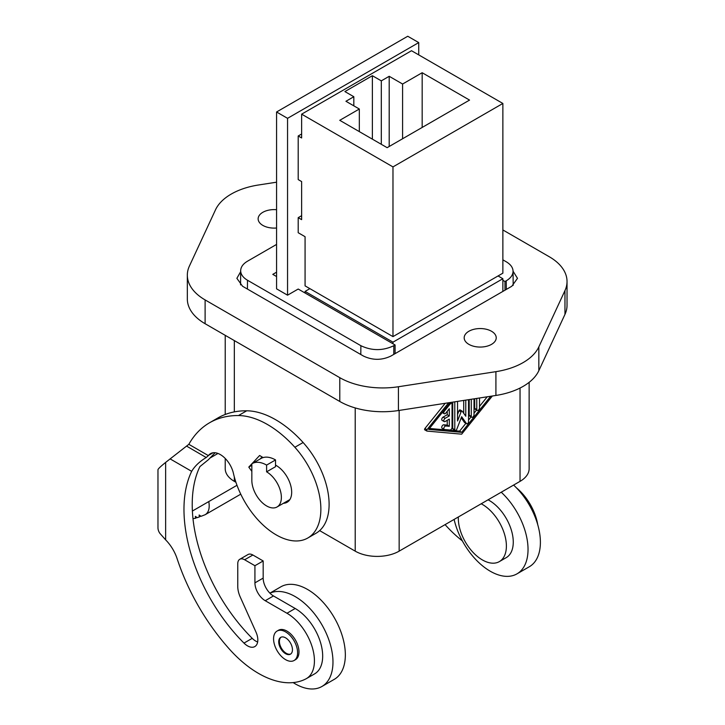 <?xml version="1.0" encoding="UTF-8"?>
<svg xmlns="http://www.w3.org/2000/svg" width="725" height="725" viewBox="0 0 725 725"><rect width="100%" height="100%" fill="white"/><g stroke="black" fill="none" stroke-linecap="round" stroke-linejoin="round"><path stroke-width="1.09" d="M276.569 228.003A16.023 9.253 180 0 1 262.831 225.393A16.023 9.253 180 0 1 258.136 218.85A16.023 9.253 180 0 1 276.569 209.706M491.532 331.271A16.023 9.253 180 0 1 496.226 337.805A16.023 9.253 180 0 1 486.339 346.36A16.023 9.253 180 0 1 468.876 344.348A16.023 9.253 180 0 1 464.181 337.805A16.023 9.253 180 0 1 474.068 329.259A16.023 9.253 180 0 1 491.532 331.271M513.064 271.204L517.487 278.327L511.796 286.257L390.92 356.048C381.758 360.397 372.605 360.397 363.452 356.048L242.567 286.257L236.876 278.327L240.664 271.685M502.869 229.952L549.251 256.732A60.71 35.045 180 0 1 567.032 281.517A60.71 35.045 180 0 1 564.965 290.589L538.838 346.876A60.71 35.045 180 0 1 495.918 371.662L398.415 386.742A60.71 35.045 180 0 1 339.78 377.671L205.112 299.923A60.71 35.045 180 0 1 187.331 275.147A60.71 35.045 180 0 1 189.397 266.075L215.524 209.779A60.71 35.045 180 0 1 258.453 185.002L276.569 182.192M567.032 281.517L567.032 305.307A60.71 35.045 180 0 1 564.965 314.378L538.838 370.674A60.71 35.045 180 0 1 495.918 395.451L398.415 410.54A60.71 35.045 180 0 1 339.78 401.469L205.112 323.722A60.71 35.045 180 0 1 187.331 298.936L187.331 275.147M266.61 471.839L266.61 465.097L275.536 459.94L275.536 466.683L266.61 471.839A20.88 12.053 60 0 1 281.373 497.413A20.88 12.053 60 0 1 277.05 506.974A20.88 12.053 60 0 1 260.955 501.374A20.88 12.053 60 0 1 251.838 480.358L251.838 463.764A29.136 16.82 60 0 1 252.037 463.656A29.136 16.82 60 0 1 266.61 465.097M225.221 458.454L225.221 468.667A31.084 17.944 0 0 0 234.329 481.355L235.933 482.279M319.653 530.618L355.205 551.145A31.084 17.944 0 0 0 399.158 551.145L520.043 481.355A31.084 17.944 0 0 0 529.141 468.667L529.141 382.338M260.773 458.617A29.136 16.82 60 0 1 260.964 458.499A29.136 16.82 60 0 1 275.536 459.94M474.712 398.732L474.712 408.329A1.939 1.124 120 0 0 475.111 409.217L477.168 410.404A1.939 1.124 120 0 0 478.672 409.888A1.939 1.124 120 0 0 479.515 407.93L479.515 397.989M474.712 408.329L476.769 409.516L476.769 398.415M476.769 409.516A1.939 1.124 120 0 0 477.168 410.404M465.903 423.309L459.596 431.148L429.454 428.466M487.218 396.802L479.515 406.381M476.561 410.051L474.023 413.214M471.069 416.884L468.531 420.047M463.719 400.436L463.719 413.304M461.227 417.845L464.426 422.403A1.541 0.888 120 0 0 464.607 422.566A1.541 0.888 120 0 0 464.834 422.63M452.735 402.139L452.735 428.529A1.541 0.888 120 0 0 453.053 429.236L455.11 430.423A1.541 0.888 120 0 0 456.832 429.173L461.662 416.721L466.492 423.59A1.541 0.888 120 0 0 466.664 423.753A1.541 0.888 120 0 0 467.852 423.337A1.541 0.888 120 0 0 468.531 421.787L468.531 399.692M462.006 411.075L460.194 410.033A0.97 0.562 120 0 0 459.007 410.722L457.538 414.492M469.211 399.584L469.211 415.162A1.939 1.124 120 0 0 469.619 416.05L471.676 417.237A1.939 1.124 120 0 0 473.171 416.721A1.939 1.124 120 0 0 474.023 414.763L474.023 398.841M443.8 424.796A1.939 1.124 120 0 0 442.023 426.228A1.939 1.124 120 0 0 442.141 428.248L444.208 429.436A1.939 1.124 120 0 0 444.488 429.526L449.98 430.016A1.939 1.124 120 0 0 452.047 427.451L452.047 404.396A1.939 1.124 120 0 0 451.639 403.508A1.939 1.124 120 0 0 449.98 404.215L444.488 411.048A1.939 1.124 120 0 0 444.208 413.703A1.939 1.124 120 0 0 445.866 413.005L449.301 408.728L449.301 415.923L447.234 414.736L443.12 417.111A1.939 1.124 120 0 0 441.851 418.823A1.939 1.124 120 0 0 442.141 420.382L444.208 421.569A1.939 1.124 120 0 0 445.177 421.479L449.301 419.095L449.301 426.291L447.234 425.104L443.8 424.796L445.866 425.992L449.301 426.291M447.234 420.292L447.234 425.104M447.234 411.292L447.234 414.736M445.195 403.299L424.913 428.52A0.97 0.562 120 0 0 424.913 429.898L426.726 430.94M424.913 428.52L426.98 429.708L448.648 402.765M426.98 429.708A0.97 0.562 120 0 0 426.98 431.085L461.662 434.166L492.347 396.004M490.662 396.267L461.662 432.336L428.692 429.408L450.325 402.511M459.596 431.148L461.662 432.336M460.085 409.933L462.142 411.12A0.97 0.562 120 0 1 462.251 411.22L465.785 416.241L465.785 400.137A1.939 1.124 120 0 1 465.785 400.118L465.785 400.137M462.142 411.12A0.97 0.562 120 0 0 461.064 411.909L457.538 420.998L457.538 401.387M454.792 401.813L454.792 429.717A1.541 0.888 120 0 0 455.11 430.423M469.211 415.162L471.277 416.349L471.277 399.267M471.277 416.349A1.939 1.124 120 0 0 471.676 417.237M443.12 417.111L445.177 418.307L449.301 415.923M445.177 418.307A1.939 1.124 120 0 0 443.908 420.02A1.939 1.124 120 0 0 444.208 421.569M445.866 425.992A1.939 1.124 120 0 0 444.09 427.424A1.939 1.124 120 0 0 444.208 429.436M251.838 465.341L248.793 467.108L251.838 463.837M251.838 471.332L248.793 467.108M213.087 452.763L208.619 455.336A19.43 11.219 -120 0 1 210.594 453.596A19.43 11.219 -120 0 1 233.459 473.461A63.129 36.449 -120 0 0 307.79 538.013L316.028 533.256A63.129 36.449 -120 0 0 303.113 442.513A92.845 53.605 -120 0 0 246.727 410.794A153.573 88.668 -120 0 0 217.835 417.99L209.597 422.748A153.573 88.668 -120 0 0 188.835 444.325L208.401 455.617L206.208 457.52C199.565 461.553 194.726 466.157 191.672 471.341A129.295 74.648 -120 0 0 243.981 643.093A14.572 8.41 -120 0 0 254.81 646.582A14.572 8.41 -120 0 0 255.961 632.019L240.247 597.019A19.43 11.219 -120 0 1 237.764 586.489L237.764 563.733A9.715 5.61 -120 0 1 239.776 559.283A9.715 5.61 -120 0 1 244.633 559.763L254.928 565.717L254.928 582.864A14.572 8.41 -120 0 0 265.232 600.708L286.964 613.25A38.851 22.43 -120 0 1 312.339 647.488A38.851 22.43 -120 0 1 306.385 678.618A38.851 22.43 -120 0 1 305.914 678.881A97.132 56.079 -120 0 1 229.517 649.237A153.564 88.658 -120 0 1 181.449 570.738A153.573 88.668 -120 0 1 177.108 558.667A29.136 16.82 -120 0 0 165.644 539.871L159.908 533.392A26.227 15.143 0 0 1 157.968 527.673L157.968 469.746C158.086 468.867 160.642 466.42 165.644 462.405L188.835 444.325M260.23 458.925L262.06 456.958M215.135 452.744L208.374 459.722L199.919 466.583A129.295 74.648 -120 0 0 252.227 638.335A14.572 8.41 -120 0 0 257.656 641.997M294.087 660.493L295.465 659.696A17.001 9.815 -120 0 0 298.981 651.911A17.001 9.815 -120 0 0 291.559 634.81A17.001 9.815 -120 0 0 278.463 630.252L277.086 631.049A17.001 9.815 -120 0 0 273.57 638.834A17.001 9.815 -120 0 0 280.992 655.935A17.001 9.815 -120 0 0 294.087 660.493A17.001 9.815 -120 0 0 297.603 652.708A17.001 9.815 -120 0 0 290.19 635.598A17.001 9.815 -120 0 0 277.086 631.049M292.456 649.736A9.715 5.61 -120 0 0 288.215 639.957A9.715 5.61 -120 0 0 280.729 637.357A9.715 5.61 -120 0 0 278.717 641.806A9.715 5.61 -120 0 0 282.958 651.576A9.715 5.61 -120 0 0 290.444 654.177A9.715 5.61 -120 0 0 292.456 649.736M281.092 637.175A9.715 5.61 -120 0 0 279.406 641.408A9.715 5.61 -120 0 0 283.421 650.941A9.715 5.61 -120 0 0 290.779 653.959M306.385 678.618L314.632 673.86A38.851 22.43 -120 0 0 320.586 642.731A38.851 22.43 -120 0 0 295.202 608.493L286.964 613.25M239.776 559.283L248.013 554.525A9.715 5.61 -120 0 1 252.871 555.006L263.175 560.96L263.175 578.106A14.572 8.41 -120 0 0 269.954 593.195A14.572 8.41 -120 0 0 273.479 595.95L295.202 608.493M263.175 560.96L254.928 565.717M307.79 538.013A63.129 36.449 -120 0 0 294.876 447.271A92.845 53.605 -120 0 0 238.489 415.552A153.573 88.668 -120 0 0 209.597 422.748M251.992 463.683L259.623 455.49L263.093 457.584M275.536 465.078L276.551 465.686A21.85 12.615 -120 0 1 290.562 484.962A21.85 12.615 -120 0 1 287.145 502.262A21.85 12.615 -120 0 1 283.439 503.277M236.993 485.288L192.379 511.043M210.413 457.81L217.98 453.442M192.986 518.656L195.523 518.303L195.351 516.363L197.309 517.659L199.302 516.943L199.13 514.995L201.097 516.291L205.175 514.705L240.754 494.169M208.791 501.573C209.906 508.116 208.7 512.493 205.175 514.705M200.78 516.082L199.302 516.943M197.001 517.451L195.523 518.303M445.077 524.628A153.564 88.658 -120 0 0 445.168 524.728A97.132 56.079 -120 0 0 462.351 540.886M537.742 524.701A38.851 22.43 -120 0 0 516.517 487.925M513.599 485.07A53.423 30.84 60 0 1 540.397 542.273A53.423 30.84 60 0 1 529.332 566.732L516.97 573.865A53.423 30.84 60 0 1 454.113 519.417M501.238 492.212A53.423 30.84 60 0 1 528.036 549.414A53.423 30.84 60 0 1 516.97 573.865M488.07 499.806A33.993 19.629 60 0 1 513.264 542.073A33.993 19.629 60 0 1 506.222 557.643L499.353 561.603A33.993 19.629 60 0 1 473.162 552.495A33.993 19.629 60 0 1 458.318 518.284A33.993 19.629 60 0 1 458.345 516.97M481.21 503.775A33.993 19.629 60 0 1 506.394 546.043A33.993 19.629 60 0 1 499.353 561.603M186.878 446.274L206.208 457.52M293.163 682.597A53.423 30.84 -120 0 0 321.918 686.484L334.279 679.343A53.423 30.84 -120 0 0 345.345 654.893A53.423 30.84 -120 0 0 322.018 601.125A53.423 30.84 -120 0 0 280.856 586.815L269.899 593.141M321.918 686.484A53.423 30.84 -120 0 0 332.974 662.025A53.423 30.84 -120 0 0 310.581 609.254A53.423 30.84 -120 0 0 269.954 593.195M276.569 244.425L247.497 261.208C243.074 263.846 240.8 266.999 240.664 270.67C240.745 274.385 243.02 277.575 247.497 280.249L360.878 345.698C371.862 350.9 382.854 350.9 393.838 345.698L395.098 344.982L392.977 343.759L392.977 342.173L502.869 278.726L502.869 280.312L504.981 281.536L504.981 290.19M506.304 289.429L506.24 280.811C510.708 278.137 512.992 274.947 513.064 271.232C512.938 267.561 510.663 264.417 506.24 261.779L502.869 259.831M418.733 54.883L418.733 42.594L287.553 118.329L276.569 111.985L276.569 288.84L287.553 295.184L298.202 289.039L392.977 343.759M276.569 276.542L272.79 274.367L276.569 272.183M506.24 280.811L504.981 281.536M502.869 291.414L502.869 280.312M498.057 275.953L502.869 278.726M305.071 293L305.071 291.414L309.874 288.641M287.553 118.329L287.553 295.184M298.202 135.974L298.202 179.592L301.636 181.576L301.636 219.648L298.202 217.663L298.202 232.725L305.071 236.694L305.071 285.868L392.977 336.618L392.977 166.904L301.636 114.169L301.636 137.958L298.202 135.974L301.636 133.989M301.636 215.678L298.202 217.663M276.569 111.985L407.749 36.25L418.733 42.594M301.636 114.169L411.519 50.723L502.869 103.457L502.869 273.171L392.977 336.618M502.869 103.457L392.977 166.904M353.827 96.724L344.901 91.568L372.378 75.708L381.305 80.856L389.198 76.297L402.593 84.028L422.167 72.727L469.555 100.086L387.141 147.673L339.753 120.314L359.328 109.013L345.934 101.282L353.827 96.724L353.827 105.841M359.328 109.013L359.328 131.615M422.167 72.727L422.167 127.455M372.378 75.708L372.378 139.146M381.305 80.856L381.305 144.302M389.198 76.297L389.198 146.486M402.593 138.756L402.593 84.028M305.071 291.414L392.977 342.173M395.098 353.637L395.098 344.982M564.965 314.378L564.965 290.589M205.112 323.722L205.112 299.923M339.78 401.469L339.78 377.671M398.415 410.54L398.415 386.742M495.918 395.451L495.918 371.662M538.838 370.674L538.838 346.876M355.205 551.145L355.205 407.93M234.329 481.355L234.329 476.95M234.329 411.882L234.329 340.587M399.158 551.145L399.158 410.423M520.043 481.355L520.043 388.047M459.007 410.722L461.064 411.909M452.735 428.529L454.792 429.717M464.426 422.403L466.492 423.59M449.282 403.807L449.98 404.215M443.791 410.64L444.488 411.048M165.644 539.871L165.644 462.405M191.672 471.341L170.076 458.871M273.479 595.95L265.232 600.708M263.175 578.106L254.928 582.864M252.871 555.006L244.633 559.763M252.227 638.335L243.981 643.093M303.113 442.513L294.876 447.271M246.727 410.794L238.489 415.552M393.775 354.398L393.838 345.698M360.805 354.525L360.878 345.698M247.433 289.067L247.497 280.249M252.037 463.656L260.964 458.499M225.221 414.473L225.221 335.331M277.05 506.974L289.882 499.561M424.778 429.853L426.835 431.04M464.607 422.566L466.664 423.753M450.198 402.674L451.639 403.508M442.232 412.57L444.208 413.703M513.173 285.378L513.064 271.232M240.664 270.67L240.564 284.898"/></g></svg>
